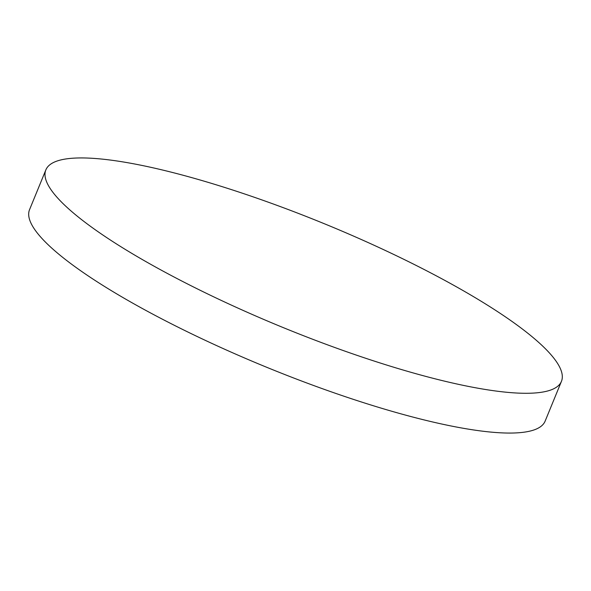 <?xml version="1.0" encoding="UTF-8"?>
<svg xmlns="http://www.w3.org/2000/svg" width="591" height="591" viewBox="0 0 591 591"><rect width="100%" height="100%" fill="white"/><g stroke="black" fill="none" stroke-linecap="round" stroke-linejoin="round"><path stroke-width="0.89" d="M45.862 169.883L29.55 209.657A278.634 55.849 22.3 0 0 325.7 389.875A278.634 55.849 22.3 0 0 545.138 421.117L561.45 381.343A278.634 55.849 22.3 0 0 265.3 201.125A278.634 55.849 22.3 0 0 45.862 169.883A278.634 55.849 22.3 0 0 342.012 350.101A278.634 55.849 22.3 0 0 561.45 381.343"/></g></svg>
